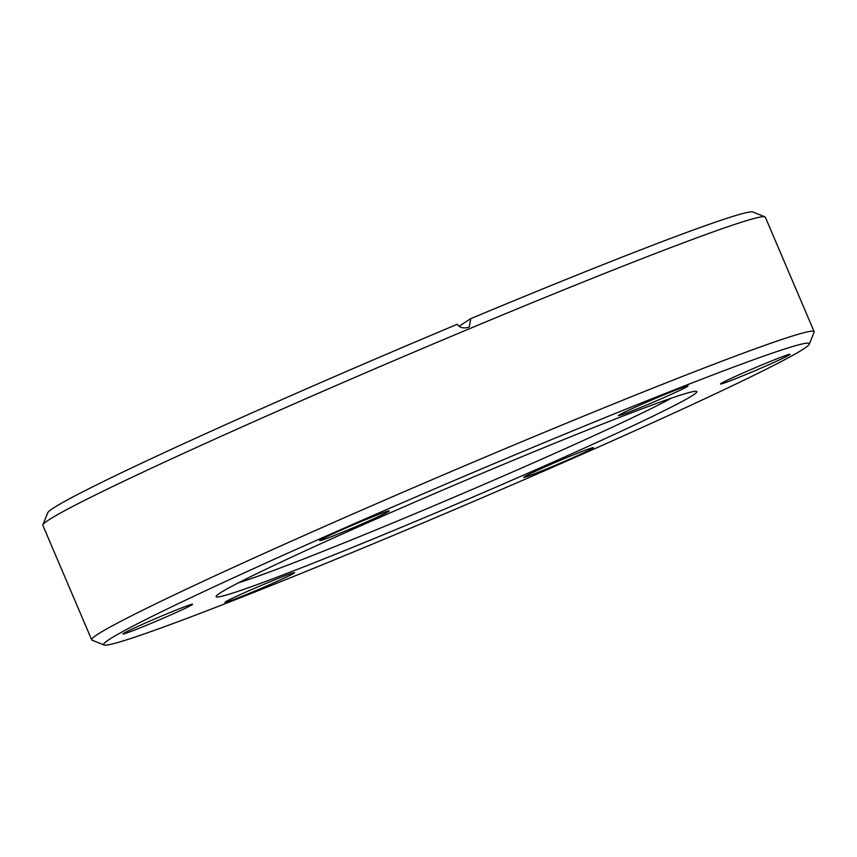 <?xml version="1.0" encoding="UTF-8"?>
<svg xmlns="http://www.w3.org/2000/svg" width="857" height="857" viewBox="0 0 857 857"><rect width="100%" height="100%" fill="white"/><g stroke="black" fill="none" stroke-linecap="round" stroke-linejoin="round"><path stroke-width="1.29" d="M499.77 465.929A261.342 9.148 -23.1 0 1 696.88 391.606A261.342 9.148 -23.1 0 1 413.224 522.352A261.342 9.148 -23.1 0 1 216.114 596.676A261.342 9.148 -23.1 0 1 499.77 465.929M520.006 452.732A383.582 13.423 156.9 0 0 104.072 644.978A383.582 13.423 156.9 0 0 392.988 535.55A383.582 13.423 156.9 0 0 809.297 344.171A383.582 13.423 156.9 0 0 520.006 452.732M809.297 344.171L814.118 332.195A392.72 13.744 156.9 0 0 814.15 331.659A392.72 13.744 156.9 0 0 517.939 443.348A392.72 13.744 156.9 0 0 91.678 639.815A392.72 13.744 156.9 0 0 92.085 640.168L104.072 644.978M163.987 615.047A37.847 1.328 -23.1 0 1 192.536 604.281A37.847 1.328 -23.1 0 1 151.453 623.221A37.847 1.328 -23.1 0 1 122.915 633.976A37.847 1.328 -23.1 0 1 163.987 615.047M360.722 521.688A37.847 1.328 -23.1 0 1 389.26 510.922A37.847 1.328 -23.1 0 1 348.188 529.851A37.847 1.328 -23.1 0 1 319.64 540.617A37.847 1.328 -23.1 0 1 360.722 521.688M659.494 396.695A37.847 1.328 -23.1 0 1 688.042 385.929A37.847 1.328 -23.1 0 1 646.96 404.858A37.847 1.328 -23.1 0 1 618.422 415.624A37.847 1.328 -23.1 0 1 659.494 396.695M761.541 365.061A37.847 1.328 -23.1 0 1 790.079 354.295A37.847 1.328 -23.1 0 1 749.007 373.234A37.847 1.328 -23.1 0 1 720.458 383.99A37.847 1.328 -23.1 0 1 761.541 365.061M564.806 458.42A37.847 1.328 -23.1 0 1 593.355 447.665A37.847 1.328 -23.1 0 1 552.272 466.594A37.847 1.328 -23.1 0 1 523.734 477.36A37.847 1.328 -23.1 0 1 564.806 458.42M266.034 583.413A37.847 1.328 -23.1 0 1 294.572 572.658A37.847 1.328 -23.1 0 1 253.501 591.587A37.847 1.328 -23.1 0 1 224.952 602.353A37.847 1.328 -23.1 0 1 266.034 583.413M814.15 331.659L765.322 217.185A392.72 13.744 156.9 0 0 764.915 216.832A392.72 13.744 156.9 0 0 469.111 328.874A392.72 13.744 156.9 0 0 42.882 524.805A392.72 13.744 156.9 0 0 42.85 525.341L91.678 639.815M459.148 326.196L470.718 318.654L469.282 326.881L468.158 327.481C463.005 328.595 459.384 327.524 457.284 324.267A383.582 13.423 -23.1 0 0 47.703 512.829L42.882 524.805M671.545 398.098A249.483 8.731 -23.1 0 1 412.496 514.768A249.483 8.731 -23.1 0 1 238.332 582.878M470.718 318.654A383.582 13.423 -23.1 0 1 752.928 212.022L764.915 216.832"/></g></svg>
